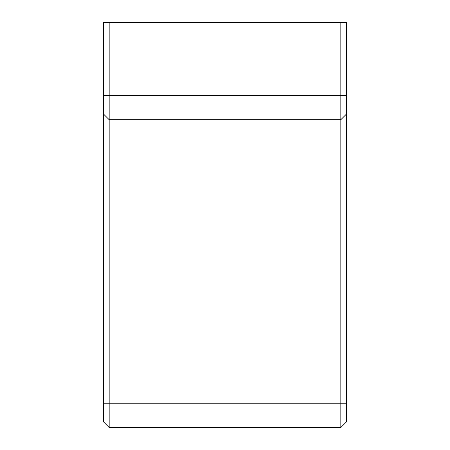<?xml version="1.0" encoding="UTF-8"?>
<svg xmlns="http://www.w3.org/2000/svg" width="450" height="450" viewBox="0 0 450 450"><rect width="100%" height="100%" fill="white"/><g stroke="black" fill="none" stroke-linecap="round" stroke-linejoin="round"><path stroke-width="0.67" d="M109.17 427.5L340.83 427.5L340.83 403.2L109.17 403.2L109.17 119.7L103.5 114.03L103.5 421.83L109.17 427.5L109.17 403.2L103.5 403.2M109.17 22.5L340.83 22.5L340.83 119.7L109.17 119.7L109.17 22.5L103.5 22.5L103.5 114.03M346.5 421.83L340.83 427.5L346.5 421.83L346.5 22.5L340.83 22.5M340.83 119.7L346.5 114.03L340.83 119.7L340.83 403.2L346.5 403.2M346.5 144L103.5 144M346.5 95.4L103.5 95.4"/></g></svg>
